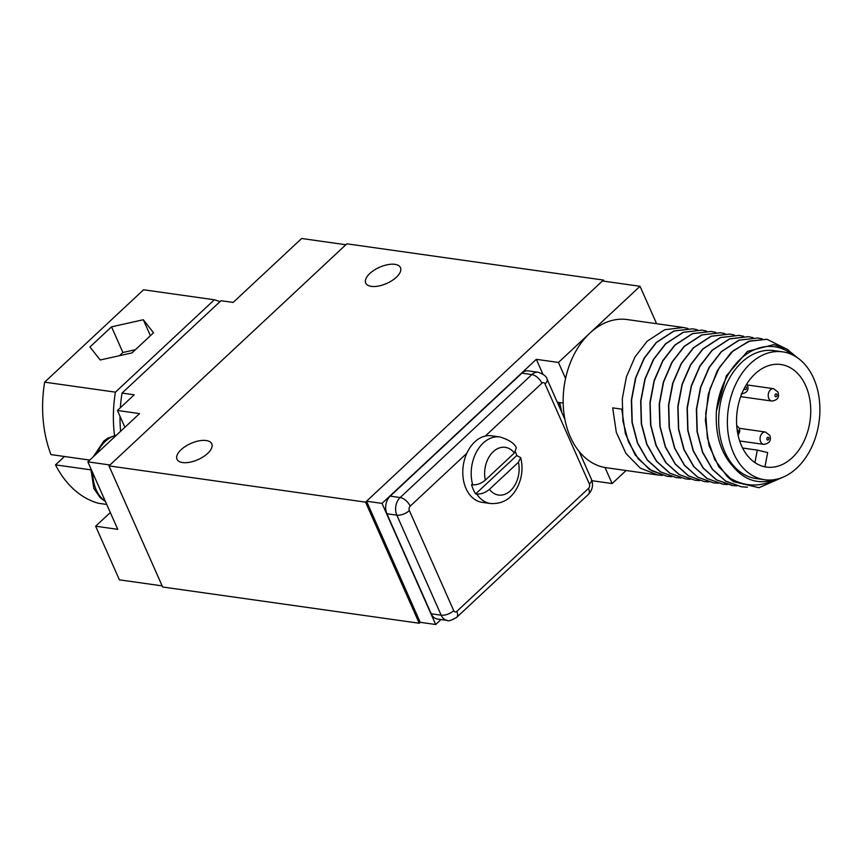 <?xml version="1.0" encoding="UTF-8"?>
<svg xmlns="http://www.w3.org/2000/svg" width="863" height="863" viewBox="0 0 863 863"><rect width="100%" height="100%" fill="white"/><g stroke="black" fill="none" stroke-linecap="round" stroke-linejoin="round"><path stroke-width="1.29" d="M346.861 243.819L603.42 280.054L365.556 502.137L108.997 465.901L346.861 243.819M207.659 453.42A19.018 8.846 156.1 0 1 189.795 462.234A19.018 8.846 156.1 0 1 177.001 459.256A19.018 8.846 156.1 0 1 181.122 449.677A19.018 8.846 156.1 0 1 198.986 440.864A19.018 8.846 156.1 0 1 211.78 443.841A19.018 8.846 156.1 0 1 207.659 453.42M396.376 277.228A19.018 8.846 156.1 0 1 378.512 286.041A19.018 8.846 156.1 0 1 365.718 283.064A19.018 8.846 156.1 0 1 369.839 273.485A19.018 8.846 156.1 0 1 387.703 264.671A19.018 8.846 156.1 0 1 400.497 267.649A19.018 8.846 156.1 0 1 396.376 277.228M603.42 280.054L603.917 281.187M656.624 323.711L640.033 286.289L602.439 280.971L366.538 501.22L420.205 622.32L419.224 623.237L162.654 587.002L108.997 465.901M365.556 502.137L419.224 623.237M110.313 512.525L95.642 526.214L117.756 529.343L87.853 461.856L109.979 464.984L345.869 244.747L301.64 238.49L233.161 302.428L220.993 300.712L122.05 393.086L134.218 394.801L117.444 410.464L124.898 427.282M95.642 526.214L119.407 579.839L162.158 585.88M106.732 504.445L98.306 503.258A109.364 77.605 -82 0 1 55.512 464.866L64.466 456.505M89.763 460.076L50.96 454.596A109.364 77.605 -82 0 1 44.639 382.158L143.582 289.774L214.358 299.774L115.415 392.147L44.639 382.158M90.637 469.817L55.512 464.866M120.615 431.284A109.364 77.605 -82 0 1 120.022 416.29M120.356 407.746A109.364 77.605 -82 0 1 122.05 393.086M114.542 435.459A109.364 77.605 -82 0 1 115.415 392.147M214.358 299.774A109.364 77.605 -82 0 1 219.957 301.683M87.853 461.856L139.558 413.593L117.444 410.464M89.968 346.969L111.532 326.84L143.323 319.742L153.549 332.773L131.985 352.902L100.194 360L89.968 346.969M111.532 326.84L122.902 352.492L135.426 349.698M119.461 355.696L122.902 352.492M143.323 319.742L150.399 335.707M420.205 622.32L435.686 624.51L441.004 619.537M591.964 480.702L612.126 483.55L626.085 470.508M542.881 374.1L536.333 359.332L382.018 503.399L435.686 624.51M557.282 402.212L563.172 403.043M640.033 286.289L558.458 362.449L565.567 378.49M605.017 467.509L612.126 483.55M536.333 359.332L558.458 362.449M366.538 501.22L382.018 503.399M560.68 409.86L559.224 402.482A49.925 35.426 98 0 0 560.292 409.008M671.716 476.689L667.142 476.311L651.436 470.626L638.21 458.814L628.361 441.683L622.924 421.068L622.299 398.706L626.43 376.807L635.006 356.937L647.196 341.176L664.801 329.698L683.42 327.498L627.207 319.558A74.811 53.085 98 0 0 589.904 333.086A74.811 53.085 98 0 0 563.863 412.816A74.811 53.085 98 0 0 606.279 467.714L657.854 474.995L640.357 468.167L625.977 453.496L616.311 432.352L612.687 407.865L621.759 409.148L625.373 433.636L635.049 454.779L649.418 469.45L667.045 476.3M788.21 349.839L767.013 339.299L749.742 341.025L733.27 350.712L719.472 367.314L709.915 388.997L705.707 413.388L707.358 437.832L714.758 459.623L727.121 476.376A74.811 53.085 98 0 0 733.744 481.727L718.857 466.894L709.019 445.556L705.351 420.335L708.253 394.294L717.315 370.626L731.339 352.223L748.555 341.327L766.797 339.278M747.455 487.196L741.457 486.808L725.74 481.112L712.504 469.278L702.719 452.298L697.272 431.759L696.603 409.321L700.756 387.25L709.343 367.411L721.511 351.673L739.127 340.184L757.736 337.994L762.234 338.922M757.757 337.994L738.814 340.195L721.285 351.64L709.062 367.465L700.476 387.433L696.376 409.375L697.034 431.608L702.504 452.288L712.428 469.429L725.654 481.166L741.457 486.808M748.329 336.667L729.602 338.846L711.997 350.324L699.893 365.955L691.295 385.75L687.099 407.821L687.746 430.303L693.183 450.896L703.054 468.016L716.312 479.817L733.172 485.61M736.743 485.869L732.169 485.491L716.592 479.882L703.367 468.156L693.431 451.004L687.962 430.324L687.304 408.091L691.403 386.149L700.001 366.192L712.223 350.356L729.742 338.911L748.448 336.678L752.935 337.616M718.167 483.248L713.593 482.87L697.789 477.131L684.51 465.189L674.801 448.242L669.386 427.735L668.749 405.168L672.989 382.999L681.522 363.388L693.636 347.735L711.252 336.257L729.871 334.057L734.359 334.995M729.71 334.035L711.036 336.214L693.421 347.703L681.252 363.442L672.665 383.291L668.523 405.243L669.159 427.638L674.586 448.221L684.402 465.297L697.649 477.142L713.485 482.859M727.455 484.564L722.881 484.175L707.239 478.534L693.981 466.732L684.122 449.623L678.674 429.019L678.038 406.549L682.223 384.466L690.821 364.682L702.924 349.051L720.529 337.573L739.16 335.373L743.647 336.3M739.16 335.373L720.325 337.53L702.709 349.019L690.594 364.661L682.05 384.283L677.822 406.451L678.458 429.008L683.863 449.515L693.582 466.473L706.862 478.404L722.655 484.154M708.879 481.932L704.305 481.554L688.577 475.858L675.341 464.024L665.513 446.937L660.087 426.354L659.451 403.96L663.604 382.007L672.18 362.169L684.348 346.419L701.975 334.941L720.583 332.751L725.071 333.679M720.357 332.719L701.641 334.952L684.132 346.387L671.91 362.223L663.313 382.19L659.213 404.175L659.882 426.376L665.351 447.056L675.287 464.197L688.534 475.934L704.305 481.554M711.198 331.424L692.439 333.603L674.844 345.081L662.762 360.658L654.165 380.41L649.947 402.503L650.583 425.006L655.977 445.535L665.794 462.644L679.062 474.521L695.028 480.249M699.58 480.626L695.006 480.249L679.461 474.661L666.214 462.924L656.29 445.772L650.81 425.092L650.141 402.902L654.24 380.907L662.838 360.939L675.06 345.114L692.568 333.668L711.285 331.435L715.783 332.363M681.004 478.005L676.43 477.617L660.637 471.888L647.358 459.957L637.66 443.032L632.234 422.503L631.587 399.947L635.815 377.789L644.348 358.167L656.484 342.492L674.1 331.004L692.709 328.814L697.207 329.742M692.709 328.814L673.874 330.971L656.258 342.46L644.078 358.221L635.492 378.091L631.36 399.99L631.996 422.352L637.423 442.967L647.282 460.098L660.508 471.91L676.29 477.606M690.292 479.31L685.718 478.933L669.99 473.237L656.732 461.36L646.916 444.251L641.511 423.722L640.885 401.23L645.093 379.127L653.69 359.386L665.772 343.798L683.377 332.32L701.997 330.119L706.495 331.058M701.91 330.108L683.162 332.287L665.546 343.765L653.42 359.45L644.888 379.073L640.659 401.23L641.306 423.787L646.732 444.316L656.43 461.23L669.71 473.161L685.589 478.911M683.42 327.498L687.919 328.436M792.741 354.973A68.468 48.587 98 0 0 716.419 411.047C715.125 434.423 720.659 452.892 733.021 466.452C744.888 480.723 759.17 484.974 775.848 479.224C759.429 487.8 743.183 486.851 727.121 476.376M662.428 475.373L657.854 474.995M716.419 411.047L726.322 375.88L747.52 351.327L773.852 344.628L786.56 348.868L797.671 357.908M784.305 476.613L758.976 487.714L733.744 481.727M561.889 412.59L559.666 402.546M782.665 351.845L773.96 350.615A64.585 45.825 98 0 0 727.315 382.363A64.585 45.825 98 0 0 724.877 451.953A64.585 45.825 -82 0 0 755.902 478.512L764.607 479.742A64.585 45.825 -82 0 1 733.582 453.183A64.585 45.825 98 0 1 736.02 383.593A64.585 45.825 98 0 1 782.665 351.845A64.585 45.825 98 0 1 813.69 378.404A64.585 45.825 -82 0 1 811.252 448.005A64.585 45.825 -82 0 1 764.607 479.742M805.751 385.804A51.791 36.753 98 0 0 780.875 364.51A51.791 36.753 98 0 0 743.475 389.968A51.791 36.753 98 0 0 741.522 445.783A51.791 36.753 -82 0 0 766.398 467.077A51.791 36.753 -82 0 0 803.798 441.619A51.791 36.753 -82 0 0 805.751 385.804M764.23 466.678A51.791 36.753 98 0 0 764.985 466.71L767.66 452.546L757.293 450.098L754.942 462.611M742.579 448.026L757.293 450.098M466.807 453.323L410.195 506.171A3.172 2.255 98 0 0 409.364 510.572L453.711 610.637A3.172 2.255 98 0 0 456.807 611.371L588.523 488.404A3.172 2.255 98 0 0 589.353 484.003L545.006 383.938A9.515 4.423 -23.9 0 0 547.066 379.148C546.613 376.473 543.647 374.186 538.178 372.277L528.221 370.874A12.675 8.997 98 0 0 521.91 373.161L390.195 496.139A12.675 8.997 98 0 0 386.883 513.744L431.22 613.798A12.675 8.997 98 0 0 437.314 619.019L447.261 620.421C448.177 621.457 451.306 620.443 456.667 617.379L588.372 494.413C592.536 489.968 593.55 484.898 591.403 479.213L579.095 451.414M485.33 480.119L514.359 453.021L516.333 447.789C514.628 443.453 509.159 439.85 499.957 436.98A33.603 23.84 -82 0 0 483.204 443.053A33.603 23.84 98 0 0 472.676 484.801C477.077 485.038 481.295 483.485 485.33 480.119A24.088 17.098 98 0 1 493.248 451.694A24.088 17.098 98 0 1 514.359 453.021M472.676 484.801L471.565 484.65A33.603 23.84 98 0 0 475.664 493.884L476.764 494.046C481.155 494.283 485.373 492.719 489.418 489.364L518.447 462.255L520.713 457.649L516.732 455.545A33.603 23.84 98 0 0 515.481 451.813M499.957 436.98L491.554 435.793A33.603 23.84 -82 0 0 474.801 441.867A33.603 23.84 98 0 0 463.097 477.681A33.603 23.84 98 0 0 482.147 502.342L490.551 503.528C506.042 504.251 512.978 495.47 517.573 486.969C522.126 477.498 523.172 467.724 520.713 457.649M475.664 493.884L516.732 455.545M105.275 501.155A34.865 24.747 -82 0 1 96.171 489.785A34.865 24.747 98 0 1 92.816 473.053M116.278 435.319A34.865 24.747 98 0 0 96.947 453.377M724.542 483.679L724.111 484.337M737.595 432.838A1.489 1.057 98 0 0 737.153 430.022M775.082 396.193A1.489 1.057 98 0 0 776.927 394.467A1.489 1.057 98 0 0 775.082 396.193M744.413 388.102A1.489 1.057 98 0 0 745.999 389.342A1.489 1.057 98 0 0 745.114 386.797M768.771 437.789A1.489 1.057 98 0 0 766.927 439.504A1.489 1.057 98 0 0 768.771 437.789M768.814 398.479A6.235 4.423 98 0 0 771.813 401.047C777.595 400.216 779.645 397.228 777.951 392.072L773.561 388.684A6.235 4.423 98 0 0 769.052 391.748A6.235 4.423 98 0 0 768.814 398.479M765.405 431.996A6.235 4.423 98 0 0 760.896 435.071A6.235 4.423 98 0 0 760.659 441.791A6.235 4.423 98 0 0 763.658 444.359C769.44 443.539 771.49 440.551 769.796 435.394L765.405 431.996L739.311 428.318M431.22 613.798L441.176 615.211A12.675 8.997 98 0 0 447.261 620.421M453.711 610.637A9.515 4.423 156.1 0 1 441.176 615.211L396.829 515.146A12.675 8.997 98 0 1 400.152 497.541L531.856 374.574A12.675 8.997 98 0 1 538.178 372.277M456.807 611.371A9.515 5.038 47 0 1 456.667 617.379M545.006 383.938A3.172 2.255 98 0 0 541.899 383.204L485.297 436.063M541.899 383.204A9.515 5.038 -133 0 0 531.856 374.574L521.91 373.161M410.195 506.171A9.515 5.038 -133 0 0 400.152 497.541L390.195 496.139M409.364 510.572A9.515 4.423 156.1 0 1 396.829 515.146L386.883 513.744M589.353 484.003A9.515 4.423 -23.9 0 0 591.403 479.213M588.523 488.404A9.515 5.038 47 0 1 588.372 494.413M489.418 489.364A24.088 17.098 98 0 0 510.529 490.691A24.088 17.098 98 0 0 518.447 462.255M476.764 494.046A33.603 23.84 98 0 0 490.551 503.528M105.491 501.64L100.011 497.53L93.84 488.404L90.734 468.35M93.236 456.84L103.84 441.004L107.832 438.177L116.537 435.081M738.102 435.33L739.785 431.446L739.257 428.21L736.689 425.405M747.466 384.995L773.561 388.684M740.681 396.646L771.813 401.047M741.274 393.852C747.056 393.032 749.106 390.044 747.412 384.887L746.851 383.884M739.667 440.971L763.658 444.359M564.909 419.407L547.066 379.148"/></g></svg>

